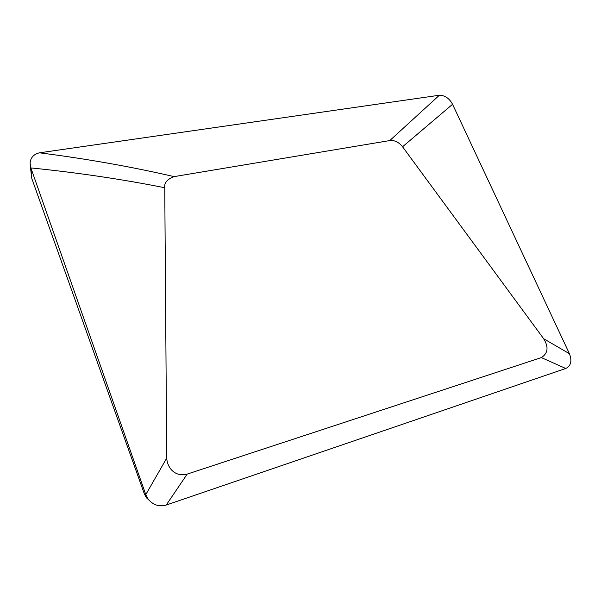 <?xml version="1.0" encoding="UTF-8"?>
<svg xmlns="http://www.w3.org/2000/svg" width="601" height="601" viewBox="0 0 601 601"><rect width="100%" height="100%" fill="white"/><g stroke="black" fill="none" stroke-linecap="round" stroke-linejoin="round"><path stroke-width="0.9" d="M543.642 338.716C548.811 347.04 548.044 353.335 541.351 357.595L187.181 474.106C175.597 477.284 167.416 468.532 166.717 458.142L164.757 187.73C121.845 179.203 77.221 172.6 30.884 167.919L31.755 178.362L144.293 493.729L145.788 494.623L30.884 167.919L30.065 163.156C30.553 157.657 33.686 154.209 39.471 152.812C86.041 158.724 130.928 166.657 174.125 176.611L389.786 140.566C394.609 140.078 398.869 142.144 402.557 146.772L452.553 104.296L569.432 353.719L543.642 338.716L402.557 146.772M164.757 187.73C164.028 182.944 167.153 179.241 174.125 176.611M452.553 104.296C449.42 98.414 445.025 95.394 439.376 95.236L39.471 152.812M569.432 353.719C572.212 360.983 570.98 365.904 565.744 368.481L541.351 357.595M31.755 178.362L30.335 166.124M151.7 502.669L146.313 497.666L144.293 493.729M166.717 458.142L145.788 494.623L147.801 498.597C152.669 504.923 158.814 507.071 166.244 505.035L565.744 368.481M187.181 474.106L166.244 505.035M389.786 140.566L439.376 95.236M147.801 498.597L146.313 497.666"/></g></svg>
